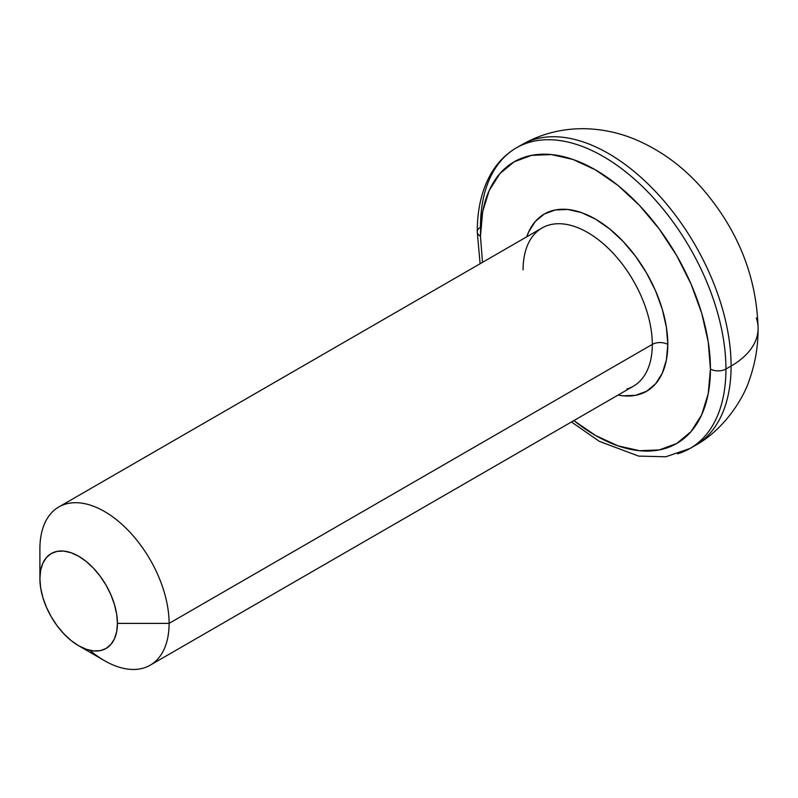 <?xml version="1.0" encoding="UTF-8"?>
<svg xmlns="http://www.w3.org/2000/svg" width="798" height="798" viewBox="0 0 798 798"><rect width="100%" height="100%" fill="white"/><g stroke="black" fill="none" stroke-linecap="round" stroke-linejoin="round"><path stroke-width="1.2" d="M626.819 389.055A91.351 52.748 -120 0 0 652.295 344.417L169.096 623.388L117.416 623.388A54.813 31.651 60 0 1 78.663 645.762A54.813 31.651 60 0 1 39.9 578.63L40.648 587.787L42.853 597.463L46.434 607.268L51.252 616.834L57.127 625.782L63.83 633.792L71.102 640.535L78.663 645.762L86.224 649.263L93.496 650.919L100.189 650.649L106.064 648.475L110.882 644.475L114.463 638.809L116.678 631.687L117.416 623.388L116.678 614.221L114.463 604.555L110.882 594.749L106.064 585.183L100.189 576.226L93.496 568.216L86.224 561.473L78.663 556.246L71.102 552.745L63.83 551.089L57.127 551.358L51.252 553.533L46.434 557.533L42.853 563.208L40.648 570.331L39.9 578.63L39.9 548.795L39.9 578.63A54.813 31.651 60 0 1 78.663 556.246A54.813 31.651 60 0 1 117.416 623.388L169.096 623.388A91.351 52.748 -120 0 0 104.498 511.498A91.351 52.748 -120 0 0 39.9 548.795A91.351 52.748 60 0 1 58.823 506.969A91.351 52.748 60 0 1 129.216 531.448A91.351 52.748 60 0 1 169.096 623.388L652.295 344.417A10.963 6.334 180 0 1 667.796 344.417A102.314 59.072 60 0 1 618.081 395.06L623.128 395.808L635.637 395.309L646.609 391.249L655.607 383.788L662.29 373.205L666.41 359.908L667.796 344.417A10.963 6.334 0 0 0 652.295 344.417A91.351 52.748 -120 0 0 612.415 252.477A91.351 52.748 -120 0 0 542.012 227.999L58.823 506.969M534.022 139.49A173.575 100.219 60 0 1 662.859 199.66A173.575 100.219 60 0 1 731.098 366.043L725.931 369.025L731.098 366.043A173.575 100.219 -120 0 0 655.338 191.36A173.575 100.219 -120 0 0 521.573 144.857L516.406 147.849C505.284 154.343 496.406 163.66 489.802 175.809C481.423 191.53 477.234 210.183 477.254 231.779A10.963 6.334 180 0 1 480.456 227.3A173.575 100.219 60 0 1 516.406 147.849A173.575 100.219 60 0 1 650.17 194.343A173.575 100.219 60 0 1 725.931 369.025A10.963 6.334 180 0 1 710.429 369.025A162.612 93.885 60 0 1 573.862 420.596L595.448 435.419L617.881 445.813L639.447 450.71L659.328 449.922L676.754 443.469L691.048 431.608L701.681 414.78L708.225 393.653L710.429 369.025L708.225 341.853L701.681 313.165L691.048 284.078L676.754 255.699L659.328 229.126L639.447 205.375L617.881 185.365L595.448 169.864L573.014 159.47L551.438 154.573L531.568 155.361L514.141 161.814L499.837 173.675L489.214 190.503L482.67 211.63L480.456 236.258A10.963 6.334 180 0 1 477.254 231.779A10.963 6.334 0 0 0 480.456 236.258A162.612 93.885 60 0 1 595.448 169.864A162.612 93.885 60 0 1 710.429 369.025A10.963 6.334 0 0 0 725.931 369.025A173.575 100.219 -120 0 0 657.692 202.642A173.575 100.219 -120 0 0 528.855 142.473M731.098 366.043A92.179 53.217 0 0 0 758.1 328.616A92.179 53.217 180 0 1 731.098 366.043A173.575 100.219 -120 0 1 695.148 445.503C722.19 430.86 742.848 400.696 749.571 379.309C755.327 362.96 758.17 345.993 758.1 328.417C756.674 277.175 738.389 230.921 703.257 189.655C683.457 166.762 660.325 149.834 633.891 138.872C618.231 132.548 602.031 129.166 585.293 128.727C562.53 128.288 541.293 133.665 521.573 144.857M756.295 317.933A92.179 53.217 180 0 1 758.1 328.616M677.542 453.853A173.575 100.219 -120 0 0 725.931 369.025A173.575 100.219 60 0 1 689.981 448.486L695.148 445.503M480.456 236.258L482.501 262.362M526.73 236.826L528.605 232.078L535.288 221.495L544.286 214.034L555.248 209.974L567.757 209.475L581.333 212.557L595.448 219.101L609.562 228.856L623.128 241.445L635.637 256.387L646.609 273.106L655.607 290.961L662.29 309.265L666.41 327.31L667.796 344.417A102.314 59.072 60 0 0 606.909 226.772A102.314 59.072 60 0 0 526.73 236.826M78.663 645.762L104.498 660.674A91.351 52.748 -120 0 0 169.096 623.388A91.351 52.748 60 0 1 150.174 665.203A91.351 52.748 60 0 1 89.915 650.33M150.174 665.203L633.373 386.232A91.351 52.748 -120 0 0 652.295 344.417A91.351 52.748 -120 0 0 616.375 256.836A91.351 52.748 -120 0 0 548.565 225.176A91.351 52.748 -120 0 0 523.099 269.824M477.254 231.779L480.097 263.749M571.458 421.982L599.278 441.324L638.619 456.097L665.821 456.775L689.981 448.486"/></g></svg>
